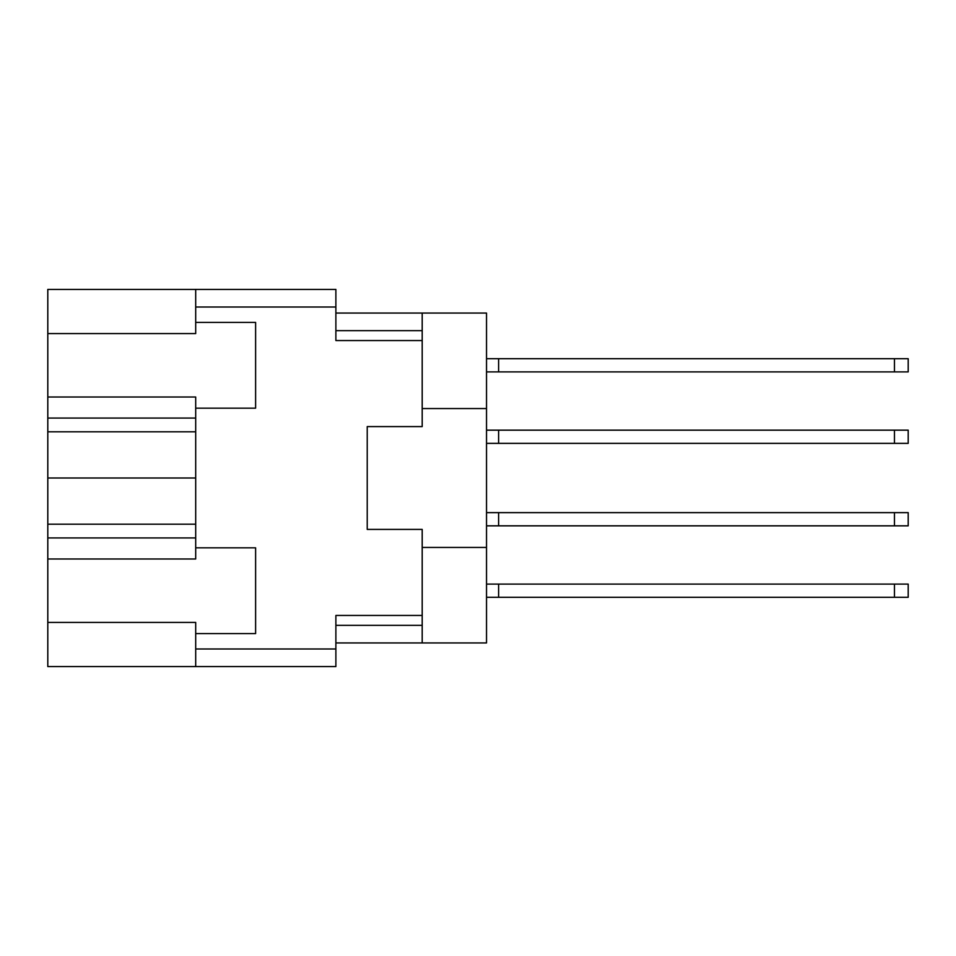 <?xml version="1.0" encoding="UTF-8"?>
<svg xmlns="http://www.w3.org/2000/svg" width="956" height="956" viewBox="0 0 956 956"><rect width="100%" height="100%" fill="white"/><g stroke="black" fill="none" stroke-linecap="round" stroke-linejoin="round"><path stroke-width="1.43" d="M195.693 537.929L47.8 537.929L47.8 622.416L195.693 622.416L195.693 648.981L335.879 648.981L335.879 666.571L195.693 666.571L195.693 648.981M47.8 333.584L195.693 333.584L195.693 322.411L255.611 322.411L255.611 408.176L195.693 408.176L195.693 397.015L47.8 397.015L47.8 289.429L335.879 289.429L335.879 340.551L422.194 340.551L422.194 426.591L367.224 426.591L367.224 445.018M195.693 666.571L47.8 666.571L47.8 622.416M47.8 537.929L47.8 524.187L195.693 524.187M195.693 431.813L47.8 431.813L47.8 524.187M47.8 431.813L47.8 418.071L195.693 418.071M47.8 397.015L47.8 418.071M367.224 510.982L367.224 529.409L422.194 529.409L422.194 615.449L335.879 615.449L335.879 648.981M367.224 529.409L367.224 426.591M195.693 322.411L195.693 289.429M195.693 633.589L255.611 633.589L255.611 547.824L195.693 547.824L195.693 408.176M195.693 547.824L195.693 558.985L47.8 558.985M422.194 615.449L422.194 642.934L486.52 642.934L486.52 313.066L422.194 313.066L422.194 340.551M486.52 408.559L422.194 408.559M422.194 547.441L486.52 547.441M422.194 642.934L335.879 642.934M335.879 313.066L422.194 313.066M195.693 478L47.8 478M486.52 584.104L908.2 584.104L908.2 597.297L486.52 597.297M498.614 584.104L498.614 597.297M486.52 430.164L908.2 430.164L908.2 443.369L486.52 443.369M498.614 430.164L498.614 443.369M486.52 358.703L908.2 358.703L908.2 371.896L486.52 371.896M498.614 358.703L498.614 371.896M486.52 512.631L908.2 512.631L908.2 525.836L486.52 525.836M498.614 512.631L498.614 525.836M335.879 307.019L195.693 307.019M335.879 625.343L422.194 625.343M422.194 330.656L335.879 330.656M894.458 584.104L894.458 597.297M894.458 430.164L894.458 443.369M894.458 358.703L894.458 371.896M894.458 512.631L894.458 525.836"/></g></svg>
